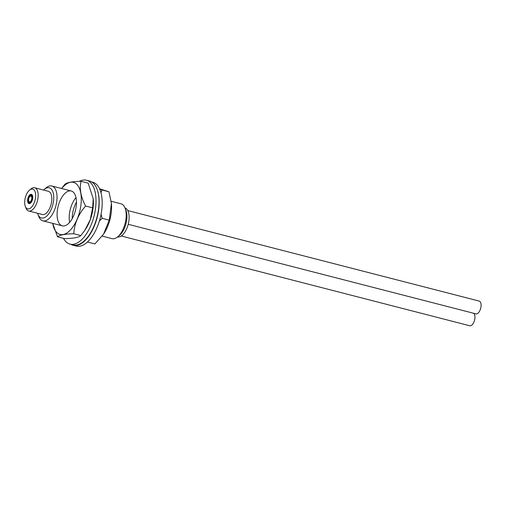 <?xml version="1.0" encoding="UTF-8"?>
<svg xmlns="http://www.w3.org/2000/svg" width="506" height="506" viewBox="0 0 506 506"><rect width="100%" height="100%" fill="white"/><g stroke="black" fill="none" stroke-linecap="round" stroke-linejoin="round"><path stroke-width="0.76" d="M29.203 196.271A0.797 0.392 104.4 0 1 29.373 195.455A0.797 0.392 104.4 0 1 29.822 195.114A0.797 0.392 104.4 0 1 30.025 195.373A0.797 0.392 104.4 0 1 30.645 194.506A0.797 0.392 104.4 0 1 30.872 195.031A0.797 0.392 104.4 0 1 31.423 194.462A0.797 0.392 104.4 0 1 31.612 195.284A0.797 0.392 104.4 0 1 32.036 194.987A0.797 0.392 104.4 0 1 32.131 196.107A0.797 0.392 104.4 0 1 32.403 196.005A0.797 0.392 104.4 0 1 32.631 196.549A0.797 0.392 104.4 0 1 32.359 197.359A0.797 0.392 104.4 0 1 32.46 197.359A0.797 0.392 104.4 0 1 32.675 198.055A0.797 0.392 104.4 0 1 32.251 198.864A0.797 0.392 104.4 0 1 32.371 199.743A0.797 0.392 104.4 0 1 31.821 200.389A0.797 0.392 104.4 0 1 31.777 201.299A0.797 0.392 104.4 0 1 31.264 201.774A0.797 0.392 104.4 0 1 31.151 201.698A0.797 0.392 104.4 0 1 30.98 202.514A0.797 0.392 104.4 0 1 30.524 202.855A0.797 0.392 104.4 0 1 30.322 202.59A0.797 0.392 104.4 0 1 29.709 203.463A0.797 0.392 104.4 0 1 29.481 202.938A0.797 0.392 104.4 0 1 28.931 203.507A0.797 0.392 104.4 0 1 28.741 202.685A0.797 0.392 104.4 0 1 28.311 202.976A0.797 0.392 104.4 0 1 28.216 201.862A0.797 0.392 104.4 0 1 27.95 201.957A0.797 0.392 104.4 0 1 27.716 201.413A0.797 0.392 104.4 0 1 27.994 200.604A0.797 0.392 104.4 0 1 27.893 200.604A0.797 0.392 104.4 0 1 27.678 199.914A0.797 0.392 104.4 0 1 28.102 199.098A0.797 0.392 104.4 0 1 27.982 198.225A0.797 0.392 104.4 0 1 28.526 197.58A0.797 0.392 104.4 0 1 28.576 196.67A0.797 0.392 104.4 0 1 29.089 196.195A0.797 0.392 104.4 0 1 29.203 196.271M28.715 197.738A0.797 0.392 104.4 0 1 28.722 198.478A0.797 0.392 104.4 0 1 28.336 199.086A0.797 0.392 104.4 0 1 28.513 199.661A0.797 0.392 104.4 0 1 28.241 200.42A0.797 0.392 104.4 0 1 28.342 200.42A0.797 0.392 104.4 0 1 28.437 201.533A0.797 0.392 104.4 0 1 28.709 201.439A0.797 0.392 104.4 0 1 28.905 202.261A0.797 0.392 104.4 0 1 29.329 201.964A0.797 0.392 104.4 0 1 29.557 202.489A0.797 0.392 104.4 0 1 30.107 201.919A0.797 0.392 104.4 0 1 30.309 202.185A0.797 0.392 104.4 0 1 30.923 201.312A0.797 0.392 104.4 0 1 31.037 201.388A0.797 0.392 104.4 0 1 31.201 200.591A0.797 0.392 104.4 0 1 31.638 200.231A0.797 0.392 104.4 0 1 31.625 199.484A0.797 0.392 104.4 0 1 32.011 198.877A0.797 0.392 104.4 0 1 31.834 198.308A0.797 0.392 104.4 0 1 32.112 197.549A0.797 0.392 104.4 0 1 32.005 197.549A0.797 0.392 104.4 0 1 31.91 196.429A0.797 0.392 104.4 0 1 31.644 196.53A0.797 0.392 104.4 0 1 31.448 195.708A0.797 0.392 104.4 0 1 31.024 195.999A0.797 0.392 104.4 0 1 30.796 195.48A0.797 0.392 104.4 0 1 30.246 196.043A0.797 0.392 104.4 0 1 30.044 195.784A0.797 0.392 104.4 0 1 29.43 196.651A0.797 0.392 104.4 0 1 29.316 196.581A0.797 0.392 104.4 0 1 29.152 197.378A0.797 0.392 104.4 0 1 28.715 197.738L29.006 197.814M32.605 198.959L32.251 198.864M32.188 200.484L31.821 200.389M29.765 203.475A0.797 0.392 104.4 0 1 29.437 203.633L28.931 203.507M29.86 201.995L29.43 201.888A2.998 1.48 -75.6 0 0 31.416 199.965A2.998 1.48 -75.6 0 0 31.454 196.505A2.998 1.48 -75.6 0 0 30.923 196.081A2.998 1.48 -75.6 0 0 28.741 198.611A2.998 1.48 -75.6 0 0 29.43 201.888A0.797 0.392 104.4 0 1 29.443 201.995M30.936 194.582A4.794 2.372 104.4 0 1 31.619 194.43M117.708 236.814L119.568 235.258A15.591 7.698 -75.6 0 0 125.969 210.407L125.09 208.143A17.988 8.887 104.4 0 1 117.708 236.814A17.988 8.887 104.4 0 1 112.022 238.642L102.174 236.106M111.162 201.268L120.997 203.798A17.988 8.887 104.4 0 1 125.09 208.143M37.887 214.221L38.76 216.479A17.988 8.887 -75.6 0 0 39.658 218.288A17.988 8.887 -75.6 0 0 42.858 220.825A17.988 8.887 -75.6 0 0 55.945 205.619A17.988 8.887 -75.6 0 0 51.827 185.987A17.988 8.887 -75.6 0 0 46.147 187.808L44.288 189.37A15.591 7.698 104.4 0 1 53.086 203.507A15.591 7.698 104.4 0 1 38.665 215.784A15.591 7.698 104.4 0 1 37.887 214.221A15.591 7.698 104.4 0 1 37.564 213.273M43.548 190.047A15.591 7.698 104.4 0 1 44.288 189.37M34.68 187.758L48.31 191.274A11.992 5.927 104.4 0 1 50.442 192.963A11.992 5.927 104.4 0 1 50.284 206.821A11.992 5.927 104.4 0 1 42.333 214.5L28.697 210.989A11.992 5.927 -75.6 0 0 36.653 203.311A11.992 5.927 -75.6 0 0 36.812 189.453A11.992 5.927 -75.6 0 0 34.68 187.758A11.992 5.927 -75.6 0 0 30.891 188.978L29.5 190.148A10.196 5.035 104.4 0 1 34.528 190.547A10.196 5.035 104.4 0 1 33.149 204.968A10.196 5.035 104.4 0 1 25.313 206.391A10.196 5.035 104.4 0 1 29.5 190.148M25.313 206.391L25.97 208.092A11.992 5.927 -75.6 0 0 28.697 210.989M32.226 195.012A4.794 2.372 104.4 0 1 32.163 200.559A4.794 2.372 104.4 0 1 28.981 203.627A4.794 2.372 104.4 0 1 27.881 198.39A4.794 2.372 104.4 0 1 31.372 194.336A4.794 2.372 104.4 0 1 32.226 195.012M473.629 313.271A6.597 3.257 104.4 0 1 474.375 320.81A6.597 3.257 104.4 0 1 469.751 325.756L121.244 235.992M127.79 210.572L479.188 301.076A6.597 3.257 104.4 0 1 480.7 308.28A6.597 3.257 104.4 0 1 475.899 313.853L128.208 224.297M125.007 207.934A14.99 7.407 104.4 0 1 128.227 224.24A14.99 7.407 104.4 0 1 117.537 236.96M99.562 188.77L108.961 191.806L99.84 189.383M108.961 191.806L111.415 203.475L109.264 220.161L102.193 218.345L101.073 214.323M101.896 189.984L101.017 192.824M109.264 220.161L103.528 234.227L94.85 243.924L87.778 242.102L87.886 241.571M99.41 220.995L102.193 218.345M87.43 242.001L87.778 242.102M111.428 203.583A26.9 13.289 104.4 0 1 111.434 203.671A26.9 13.289 104.4 0 1 103.591 234.133A26.9 13.289 104.4 0 1 103.559 234.177M91.681 181.945L92.649 182.192A32.979 16.287 104.4 0 1 100.194 218.187A32.979 16.287 104.4 0 1 76.197 246.061L73.168 245.283A32.979 16.287 104.4 0 1 70.973 244.36M97.5 190.42A32.979 16.287 104.4 0 1 93.705 227.422A32.979 16.287 104.4 0 1 73.168 245.283M72.225 218.63A17.988 8.887 104.4 0 1 76.482 202.096A17.988 8.887 -75.6 0 0 72.225 218.63M61.7 188.529A26.9 13.289 -75.6 0 1 76.495 184.02A26.9 13.289 -75.6 0 1 80.827 205.79A26.9 13.289 -75.6 0 1 66.767 233.051A26.9 13.289 -75.6 0 1 52.725 223.367L57.507 236.808C59.613 234.942 65.04 233.93 73.781 233.766C74.401 223.665 78.335 214.417 85.584 206.018C80.77 196.929 79.278 188.694 81.105 181.312C72.358 181.471 66.931 182.489 64.825 184.355L61.624 188.51M57.507 236.808L64.572 238.63C73.319 238.471 78.746 237.459 80.852 235.587L73.781 233.766M85.584 206.018L92.655 207.839L90.182 219.851L84.85 230.281L80.852 235.587M81.105 181.312L88.17 183.134L93.237 198.795L92.655 207.839M57.387 210.167A17.988 8.887 -75.6 0 0 62.295 225.834A17.988 8.887 -75.6 0 0 75.381 210.629A17.988 8.887 -75.6 0 0 71.264 190.99A17.988 8.887 -75.6 0 0 57.387 210.167M84.85 230.281L85.413 229.452A26.9 13.289 -75.6 0 0 92.94 208.908A26.9 13.289 -75.6 0 0 93.256 198.991A26.9 13.289 -75.6 0 0 93.249 198.89M69.505 213.285A17.988 8.887 -75.6 0 0 69.651 222.343A17.988 8.887 -75.6 0 1 69.392 220.812A17.988 8.887 -75.6 0 1 76.026 197.606A17.988 8.887 -75.6 0 0 69.505 213.285M63.509 238.358A32.979 16.287 -75.6 0 0 70.011 244.113A32.979 16.287 -75.6 0 0 94.008 216.239A32.979 16.287 -75.6 0 0 86.463 180.244A32.979 16.287 -75.6 0 0 79.29 181.369M70.011 244.113L73.041 244.891A32.979 16.287 -75.6 0 0 97.038 217.017A32.979 16.287 -75.6 0 0 89.492 181.021L86.463 180.244M31.094 194.62L30.645 194.506M31.827 194.57L31.423 194.462M31.416 196.1L31.024 195.999M29.778 202.084L29.329 201.964M28.703 203.077L28.311 202.976M42.858 220.825L62.295 225.834M51.827 185.987L71.264 190.99M31.429 196.208L30.923 196.081"/></g></svg>
